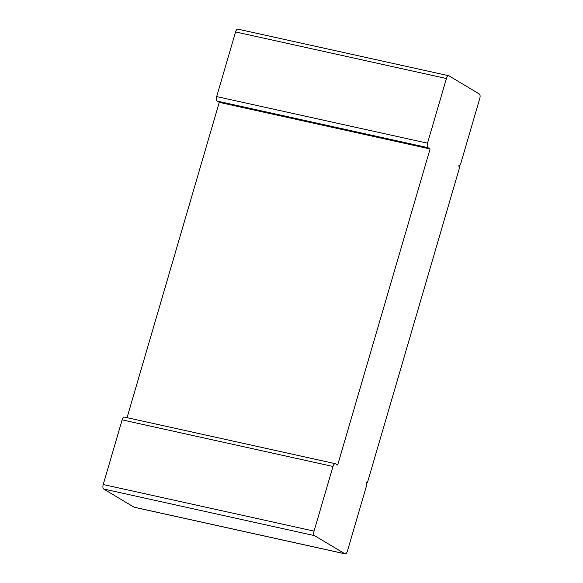 <?xml version="1.0" encoding="UTF-8"?>
<svg xmlns="http://www.w3.org/2000/svg" width="583" height="583" viewBox="0 0 583 583"><rect width="100%" height="100%" fill="white"/><g stroke="black" fill="none" stroke-linecap="round" stroke-linejoin="round"><path stroke-width="0.87" d="M427.973 147.674L217.138 101.085L219.259 102.353L430.094 148.949L427.973 147.674A3.775 1.698 -77.5 0 1 427.507 143.178L446.418 78.523A3.775 1.698 102.5 0 1 448.742 75.739A3.775 1.698 102.5 0 1 448.983 75.834L479.306 93.972A3.775 1.698 -77.5 0 1 479.773 98.469L460.869 163.123A3.775 1.698 102.5 0 1 458.537 165.907L458.413 165.878M430.094 148.949L337.659 465.052L335.538 463.776A3.775 1.698 102.5 0 0 335.305 463.682A3.775 1.698 102.5 0 0 332.973 466.466L314.062 531.12A3.775 1.698 -77.5 0 0 314.529 535.624L344.859 553.755A3.775 1.698 102.5 0 0 345.092 553.85A3.775 1.698 102.5 0 0 347.424 551.073L366.328 486.411A3.775 1.698 -77.5 0 0 365.862 481.915L367.377 482.819L459.812 166.716L458.296 165.812A3.775 1.698 102.5 0 0 458.537 165.907M238.141 29.245A3.775 1.698 102.5 0 0 237.908 29.15A3.775 1.698 102.5 0 0 235.576 31.927L216.672 96.589A3.775 1.698 -77.5 0 0 217.138 101.085M219.259 102.353L127.058 417.668M367.377 482.819L366.394 482.6M124.704 417.188A3.775 1.698 102.5 0 0 124.463 417.093A3.775 1.698 102.5 0 0 122.131 419.877L103.227 484.531A3.775 1.698 -77.5 0 0 103.694 489.028L134.017 507.166A3.775 1.698 102.5 0 0 134.258 507.261L345.092 553.85M446.418 78.523L235.576 31.927M427.507 143.178L216.672 96.589M332.973 466.466L122.131 419.877M314.062 531.12L103.227 484.531M314.529 535.624L103.694 489.028M344.859 553.755L134.017 507.166M448.742 75.739L237.908 29.15M335.305 463.682L124.463 417.093"/></g></svg>
